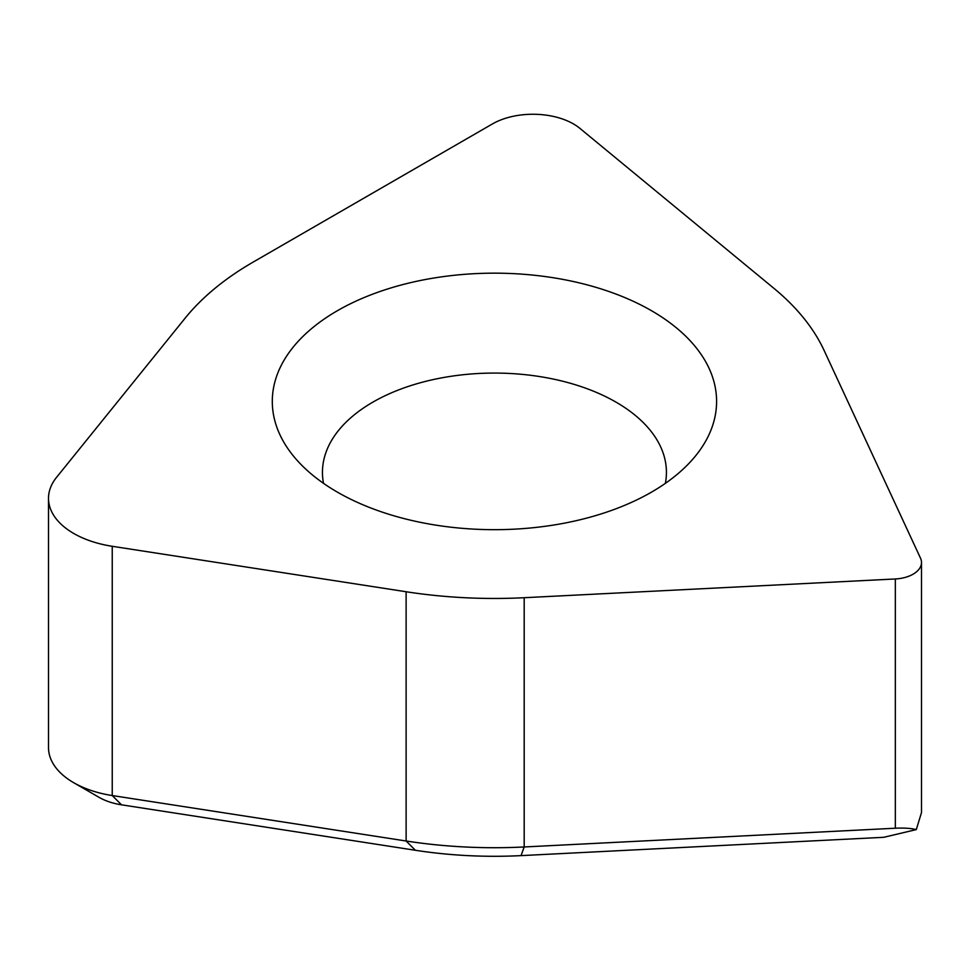 <?xml version="1.0" encoding="UTF-8"?>
<svg xmlns="http://www.w3.org/2000/svg" width="970" height="970" viewBox="0 0 970 970"><rect width="100%" height="100%" fill="white"/><g stroke="black" fill="none" stroke-linecap="round" stroke-linejoin="round"><path stroke-width="1.45" d="M920.518 558.199L824.1 350.425A341.282 197.043 0 0 0 773.999 288.405L579.902 128.367A57.327 33.101 0 0 0 492.408 123.954L253.121 262.106A341.282 197.043 0 0 0 185.137 318.16L56.551 477.349A85.99 49.652 0 0 0 48.5 498.337A85.99 49.652 0 0 0 112.241 546.292L406.115 591.749A341.282 197.043 0 0 0 524.188 597.714L895.334 578.969A28.663 16.551 0 0 0 921.5 562.479A28.663 16.551 0 0 0 920.518 558.199M676.417 474.997A222.142 128.258 0 0 0 697.236 453.79A222.142 128.258 0 0 0 603.995 289.848A222.142 128.258 0 0 0 312.473 327.86A222.142 128.258 0 0 0 291.655 453.79A222.142 128.258 0 0 0 473.336 529.099A222.142 128.258 0 0 0 676.417 474.997M895.334 578.969L895.334 828.222C904.101 827.822 911.097 828.283 916.31 829.592L921.5 812.533L921.5 562.479M895.334 828.222L524.188 846.968A341.282 197.043 180 0 1 406.115 841.002L112.241 795.545A85.99 49.652 180 0 1 73.684 782.693A85.99 49.652 180 0 1 48.5 747.591L48.5 498.337M916.31 829.592L883.706 837.304L521.06 855.625A305.453 176.346 180 0 1 415.39 850.278L121.505 804.821A50.161 28.967 180 0 1 99.025 797.328L73.684 782.693M665.371 483.351A171.981 99.292 0 0 0 666.426 472.366A171.981 99.292 0 0 0 546.159 377.669A171.981 99.292 0 0 0 353.565 415.415A171.981 99.292 180 0 0 322.452 472.366A171.981 99.292 180 0 0 323.507 483.351M521.06 855.625L524.188 846.968L524.188 597.714M112.241 546.292L112.241 795.545L121.505 804.821M415.39 850.278L406.115 841.002L406.115 591.749"/></g></svg>
